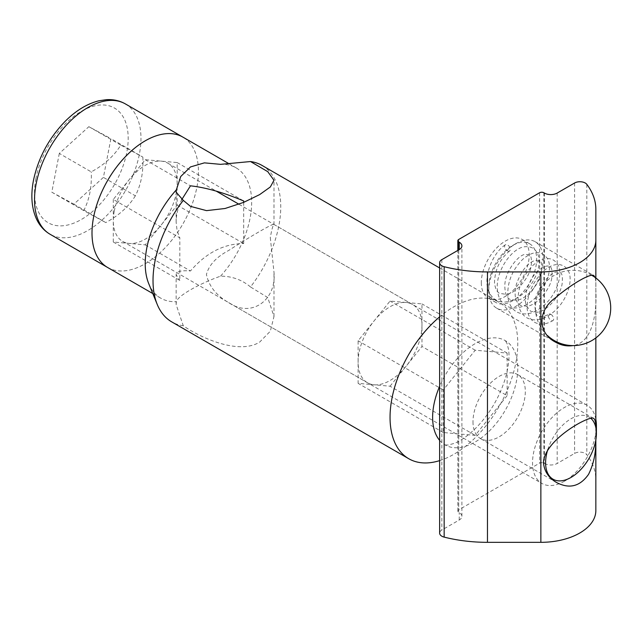 <?xml version="1.0" encoding="UTF-8"?>
<svg xmlns="http://www.w3.org/2000/svg" width="642" height="642" viewBox="0 0 642 642"><rect width="100%" height="100%" fill="white"/><g stroke="black" fill="none" stroke-linecap="round" stroke-linejoin="round"><path stroke-width="0.48" stroke-dasharray="3.21 2.41" d="M113.297 199.429L113.297 242.01L145.228 244.859L177.16 205.135L177.16 162.562L145.228 159.706L113.297 199.429L179.824 237.845L177.064 230.446L176.133 222.108C176.173 214.926 177.97 207.551 181.525 199.975M145.228 159.706L190.465 185.827M177.16 162.562L243.687 200.97M113.297 242.01L179.824 280.418L179.824 237.845M243.687 202.366L243.687 243.543C223.817 243.703 206.074 252.844 190.465 270.98C181.132 270.218 176.357 271.446 176.133 274.648L179.824 280.418M177.16 205.135L243.687 243.543M145.228 244.859L190.465 270.98M507.132 395.649L475.2 435.372L443.269 432.523L443.269 389.943L475.2 350.219L507.132 353.068L507.132 395.649L421.979 346.479L421.979 303.907L406.017 302.478A45.157 26.073 120 0 0 374.077 320.912A45.157 26.073 120 0 0 358.116 362.064A45.157 26.073 120 0 0 367.465 382.744A45.157 26.073 120 0 0 374.077 384.783A45.157 26.073 120 0 0 406.017 366.349L421.979 346.479M507.132 353.068L421.979 303.907M390.047 386.211L406.017 366.349A45.157 26.073 120 0 0 421.979 325.197A45.157 26.073 120 0 0 412.629 304.517A45.157 26.073 120 0 0 406.017 302.478L390.047 301.05L358.116 340.782L358.116 383.354L390.047 386.211L475.2 435.372M475.2 350.219L390.047 301.05M443.269 389.943L358.116 340.782M443.269 432.523L358.116 383.354M250.5 286.958C242.034 279.8 232.051 276.204 220.551 276.156C198.065 284.205 177.754 295.93 176.341 301.676L176.141 304.565L183.275 325.767C198.763 336.745 238.254 355.491 259.657 342.098L270.338 331.192L273.982 316.498L267.762 297.551L250.5 286.958A90.321 52.146 -60 0 0 262.048 165.435M270.298 237.62L273.974 272.08C276.75 299.942 251.56 318.48 228.688 302.615C216.322 295.545 208.899 286.172 206.435 274.495C208.899 265.058 216.322 257.049 228.688 250.468C249.802 236.762 274.487 222.509 273.845 224.395L273.974 224.668C272.986 225.037 271.759 229.355 270.298 237.62M107.591 267.465A75.266 43.455 120 0 0 182.858 224.01A75.266 43.455 120 0 0 182.858 137.099A75.266 43.455 120 0 1 182.858 224.01A75.266 43.455 120 0 1 107.591 267.465M220.551 276.156A75.266 43.455 120 0 0 236.079 167.827A75.266 43.455 120 0 0 220.551 164.344M148.727 283.644A75.266 43.455 120 0 0 160.813 298.193A75.266 43.455 120 0 0 176.341 301.676M183.275 325.767A90.321 52.146 -60 0 1 171.727 321.875M439.634 460.627A90.321 52.146 120 0 0 509.796 383.948A90.321 52.146 120 0 0 499.075 302.286A90.321 52.146 120 0 0 453.91 306.756A90.321 52.146 120 0 0 439.634 316.867M439.634 440.356A60.212 34.764 120 0 0 445.099 444.938A60.212 34.764 120 0 0 505.31 410.174A60.212 34.764 120 0 0 505.31 340.645A60.212 34.764 120 0 0 475.2 343.63A60.212 34.764 120 0 0 439.634 386.307M595.848 419.378A45.157 26.073 120 0 0 587.053 405.222A45.157 26.073 120 0 0 555.972 413.697A45.157 26.073 120 0 0 533.502 453.212A45.157 26.073 120 0 0 541.896 483.442A45.157 26.073 120 0 0 564.47 481.203A45.157 26.073 120 0 0 596.402 425.895M547.762 449.665A35.928 20.745 -60 0 1 590.584 418.111M114.26 211.17A45.157 26.073 120 0 0 122.646 241.392A45.157 26.073 120 0 0 167.811 215.319A45.157 26.073 120 0 0 167.811 163.172A45.157 26.073 120 0 0 136.73 171.647A45.157 26.073 120 0 0 114.26 211.17M59.305 153.446L51.801 192.183L73.862 204.148L103.418 177.377L110.914 138.64L88.861 126.675L59.305 153.446L91.236 171.879C104.293 164.809 114.14 155.886 120.792 145.108L142.853 157.081L110.914 138.64M120.792 145.108L88.861 126.675M73.862 204.148L105.794 222.589L83.741 210.616C89.439 199.558 91.942 186.645 91.236 171.879M83.741 210.616L51.801 192.183M142.853 157.081C143.551 171.839 141.055 184.752 135.35 195.818L103.418 177.377M135.35 195.818C128.705 206.588 118.85 215.511 105.794 222.589M488.771 286.934A33.874 19.557 -60 0 1 512.717 245.453A33.874 19.557 -60 0 1 529.65 243.775A33.874 19.557 -60 0 1 529.65 282.881A33.874 19.557 -60 0 1 495.784 302.438A33.874 19.557 -60 0 1 488.771 286.934L488.771 290.617A38.384 22.165 120 0 0 496.715 308.192A38.384 22.165 120 0 0 526.296 297.912A38.384 22.165 120 0 0 543.052 259.28A38.384 22.165 120 0 0 535.107 241.705A38.384 22.165 120 0 0 515.911 243.607A38.384 22.165 120 0 0 488.771 290.617M481.315 282.632A33.874 19.557 120 0 0 488.329 298.137A33.874 19.557 120 0 0 522.203 278.58A33.874 19.557 120 0 0 522.203 239.474A33.874 19.557 120 0 0 496.097 248.542A33.874 19.557 120 0 0 481.315 282.632M595.198 277.505C595.768 279.727 595.985 283.804 595.848 289.759C596.956 309.548 593.842 342.643 573.073 345.581M595.752 427.195L595.696 440.733M472.985 421.73A37.011 21.371 120 0 0 480.649 438.671A37.011 21.371 120 0 0 517.661 417.308A37.011 21.371 120 0 0 517.661 374.575A37.011 21.371 120 0 0 489.14 384.486A37.011 21.371 120 0 0 472.985 421.73M595.848 510.591L595.848 479.759A108.386 62.579 0 0 0 586.828 454.753A7.543 4.358 0 0 0 574.582 453.413L557.176 463.46A9.028 5.216 180 0 1 544.4 463.46L543.87 463.155A3.009 1.741 0 0 0 539.609 463.155L458.717 509.86A3.009 1.741 0 0 0 457.834 511.088A3.009 1.741 0 0 0 458.717 512.316L459.247 512.629A9.028 5.216 180 0 1 461.895 516.312A9.028 5.216 180 0 1 459.247 520.004L441.84 530.051A7.543 4.358 0 0 0 439.634 533.125M595.848 209.348L595.848 479.759M595.848 277.994L595.848 337.909M595.848 427.668L595.848 439.85M507.509 250.918A3.764 2.295 -125.5 0 0 509.636 250.95A3.764 2.295 -125.5 0 0 509.307 246.552A3.764 2.295 -125.5 0 0 505.254 244.827A3.764 2.295 -125.5 0 0 504.853 247.852A3.764 2.295 -125.5 0 0 507.509 250.918M550.924 314.339A3.764 2.119 58.8 0 1 553.42 317.621A3.764 2.119 58.8 0 1 552.931 320.599A3.764 2.119 58.8 0 1 549.175 318.472A3.764 2.119 58.8 0 1 549.03 314.163A3.764 2.119 58.8 0 1 550.924 314.339M35.944 178.436A66.238 38.239 120 0 0 94.173 210.03A66.238 38.239 120 0 0 113.971 107.768A66.238 38.239 120 0 0 35.944 178.436M125.383 103.916A75.266 43.455 -60 0 1 125.383 190.826A75.266 43.455 -60 0 1 50.116 234.282M458.717 249.907L458.717 512.316M459.247 520.004L459.247 512.629M458.717 239.458L458.717 509.86M539.609 192.752L539.609 463.155M543.87 192.752L543.87 463.155M544.4 193.057L544.4 463.46M557.176 193.057L557.176 463.46M574.582 183.01L574.582 453.413M586.828 184.35L586.828 454.753M441.84 259.641L441.84 530.051M273.982 316.498L273.982 272.08M273.982 224.668L273.982 180.25M176.133 304.565L176.133 274.648M176.133 222.108L176.133 192.183M152.78 293.555L160.813 298.193M228.833 163.638L236.079 167.827M439.634 267.963L499.075 302.286M445.099 444.938L448.22 445.026L453.974 443.47C460.627 441.046 468.235 435.605 476.797 427.139C490.336 412.878 499.941 396.307 505.623 377.424C508.745 365.707 509.708 356.302 508.496 349.232L506.963 343.342L505.31 340.645M228.688 302.615L367.465 382.744M273.845 224.395L412.629 304.517M571.003 477.439L564.47 481.203M122.646 241.392L541.896 483.442M167.811 163.172L216.169 191.091M238.92 204.228L587.053 405.222M512.717 245.453L515.911 243.607M488.329 298.137L495.784 302.438M522.203 239.474L529.65 243.775M496.715 308.192L555.466 342.114M535.107 241.705L593.866 275.635M593.561 418.391L517.661 374.575M556.542 482.487L480.649 438.671M457.834 511.088L457.834 250.412M461.895 516.312L461.895 245.91M591.764 275.282A37.637 37.637 0 0 0 547.457 335.525M509.636 250.95C499.99 258.911 494.942 269.48 494.501 282.649C495.167 288.499 496.908 292.094 499.733 293.426L506.321 294.341C515.365 293.683 529.185 278.54 531.103 266.35C531.857 258.927 531.143 255.026 528.96 254.657L525.164 254.376C518.006 254.93 504.797 272.064 504.829 285.722C504.925 293.29 506.666 297.848 510.053 299.389L516.641 300.304C525.686 299.645 539.505 284.494 541.423 272.304C542.177 264.889 541.463 260.989 539.28 260.62L535.717 260.283C528.117 262.273 521.721 270.097 516.521 283.764C514.507 291.869 514.707 297.92 517.099 301.909L520.373 305.351L526.962 306.258C536.006 305.6 549.833 290.457 551.743 278.267C552.497 270.844 551.783 266.952 549.6 266.574C549.062 266.502 547.04 263.862 538.381 270.611C528.791 278.395 522.628 297.904 526.568 306.041L530.701 311.306L537.282 312.221C546.318 311.563 560.153 296.427 562.063 284.237C562.833 276.806 562.127 272.914 559.944 272.569L557.497 272.039C551.695 270.675 536.182 287.953 534.866 302.438C534.971 311.916 536.174 316.37 538.486 315.8C540.339 317.333 543.854 316.779 549.022 314.163M505.254 244.827C490.793 254.425 481.58 282.175 490.295 294.357C493.826 299.87 498.978 302.414 505.752 301.981C519.169 299.581 529.425 290.393 536.503 274.399C539.954 265.058 540.026 257.611 536.712 252.057C534.2 248.173 530.557 246.384 525.774 246.688C512.717 246.761 496.049 270.146 497.277 288.435C497.807 297.005 500.953 302.904 506.698 306.146C514.764 309.99 523.695 307.799 533.486 299.589C546.823 288.17 553.372 267.04 547.104 258.124C540.901 250.404 532.756 250.829 522.66 259.384C511.714 270.507 506.811 283.331 507.934 297.856C509.146 304.749 512.236 309.532 517.211 312.205C525.581 316.008 534.73 313.529 544.673 304.757C557.4 293.25 563.467 273.051 557.529 264.255C554.977 260.106 551.189 258.228 546.157 258.63C541.342 259.119 536.503 261.784 531.648 266.647C521.2 278.211 516.802 290.946 518.439 304.838C519.787 311.169 522.797 315.591 527.451 318.119C535.677 321.947 544.721 319.596 554.6 311.089C567.496 299.718 573.796 279.31 567.945 270.354C565.393 266.165 561.598 264.231 556.558 264.56C551.863 265.034 547.112 267.594 542.321 272.232C532.106 283.114 527.042 295.216 527.13 308.545C527.828 315.31 530.477 319.973 535.067 322.525C540.195 325.133 546.149 324.491 552.931 320.591"/><path stroke-width="0.96" d="M181.525 199.975L190.465 185.827C206.074 187.56 223.817 192.608 243.687 200.97L243.687 202.366M183.275 200.36L176.141 192.183L176.341 189.871L180.715 176.534L190.465 166.944L204.397 162.859L220.551 164.344L250.5 161.543L267.762 171.655L273.982 180.25L270.338 186.966L259.657 194.598L243.599 202.399L225.061 208.498L206.523 210.632L190.465 206.355L183.275 200.36A90.321 52.146 -60 0 0 157.226 304.42A90.321 52.146 -60 0 0 171.727 321.875L408.753 458.725A90.321 52.146 120 0 0 439.634 460.627M125.383 103.916C119.677 100.682 113.361 99.261 106.428 99.671L99.125 100.738C87.304 103.651 76.005 110.496 65.227 121.258C48.816 138.223 38.223 157.94 33.464 180.41C30.527 195.593 31.651 208.706 36.827 219.733C39.948 226.064 44.378 230.911 50.116 234.282A75.266 43.455 -60 0 1 36.137 183.901A75.266 43.455 -60 0 1 73.581 118.04A75.266 43.455 -60 0 1 125.383 103.916L182.858 137.099A75.266 43.455 120 0 0 145.228 140.831A75.266 43.455 120 0 0 96.059 207.157A75.266 43.455 120 0 0 107.591 267.465L152.78 293.555M176.341 189.871A75.266 43.455 120 0 0 148.727 283.644L157.226 304.42M250.5 161.543A90.321 52.146 -60 0 1 262.048 165.435L439.634 267.963M439.634 316.867A90.321 52.146 120 0 0 392.535 395.568A90.321 52.146 120 0 0 408.753 458.725M439.634 386.307A60.212 34.764 120 0 0 439.634 440.356M590.584 418.111A35.928 20.745 -60 0 1 596.402 433.438L596.402 425.895A45.157 26.073 120 0 0 595.848 419.378M596.402 433.438A35.928 20.745 -60 0 1 571.003 477.439A35.928 20.745 -60 0 1 546.366 455.17A35.928 20.745 -60 0 1 547.762 449.665M228.833 163.638L182.858 137.099A75.266 43.455 120 0 0 131.056 151.223A75.266 43.455 120 0 0 93.612 217.084A75.266 43.455 120 0 0 107.591 267.465L50.116 234.282M573.073 345.581C566.878 346.519 561.004 345.364 555.466 342.114C537.506 332.973 537.506 310.295 555.466 297.792C571.388 284.117 591.057 272.77 593.866 275.635L595.198 277.505M595.696 440.733C595.961 453.091 593.585 464.286 588.562 474.334C579.999 486.492 569.326 489.204 556.542 482.487C548.541 477.817 544.167 471.116 543.437 462.401C544.881 439.072 590.431 414.836 593.561 418.391C595.054 419.226 595.784 422.163 595.752 427.195M439.634 262.722A7.543 4.358 180 0 1 441.84 259.641L459.247 249.594A9.028 5.216 0 0 0 461.895 245.91A9.028 5.216 0 0 0 459.247 242.219L458.717 241.914A3.009 1.741 180 0 1 457.834 240.686A3.009 1.741 180 0 1 458.717 239.458L539.609 192.752A3.009 1.741 180 0 1 543.87 192.752L544.4 193.057A9.028 5.216 0 0 0 557.176 193.057L574.582 183.01A7.543 4.358 180 0 1 586.828 184.35A108.386 62.579 180 0 1 595.848 209.348L595.848 240.18A54.979 31.747 180 0 1 540.869 271.927L487.471 271.927A108.386 62.579 180 0 1 444.16 266.711A7.543 4.358 180 0 1 439.634 262.722L439.634 533.125A7.543 4.358 0 0 0 444.16 537.121A108.386 62.579 0 0 0 487.471 542.329L540.869 542.329A54.979 31.747 0 0 0 595.848 510.591L595.848 439.85M595.848 240.18L595.848 277.994M595.848 337.909L595.848 427.668M458.717 241.914L458.717 249.907M459.247 242.219L459.247 249.594M540.869 271.927L540.869 542.329M487.471 271.927L487.471 542.329M444.16 266.711L444.16 537.121M216.169 191.091L238.92 204.228M457.834 250.412L457.834 240.686M547.457 335.525A37.637 37.637 0 0 0 605.703 326.706A37.637 37.637 0 0 0 591.764 275.282"/></g></svg>

